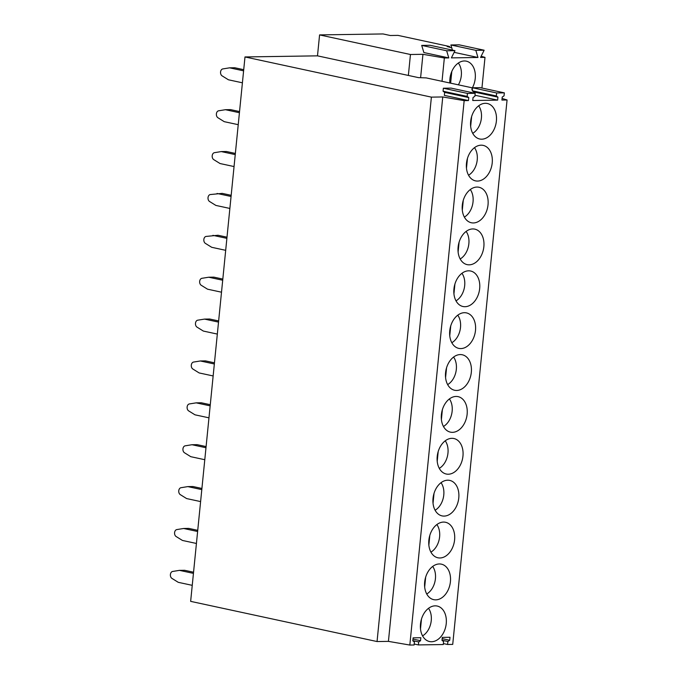 <?xml version="1.0" encoding="UTF-8"?>
<svg xmlns="http://www.w3.org/2000/svg" width="679" height="679" viewBox="0 0 679 679"><rect width="100%" height="100%" fill="white"/><g stroke="black" fill="none" stroke-linecap="round" stroke-linejoin="round"><path stroke-width="1.02" d="M442.021 81.31L444.346 57.987L448.802 57.919L446.646 50.781L454.972 50.662L451.382 57.885L477.974 57.477L454.132 52.342M481.131 56.264L485.001 57.375L480.554 57.435L484.144 50.221L459.199 44.839L450.881 44.967L475.818 50.339L484.144 50.221M444.346 57.987L422.941 54.312L410.456 54.507L319.58 34.909L383.066 33.95L390.272 35.503L397.996 35.384L449.54 46.495L447.138 46.537L451.756 47.853M448.802 57.919L423.866 52.546L421.71 45.408L430.028 45.281L454.972 50.662M477.974 57.477L475.818 50.339M452.435 50.11L450.881 44.967M481.946 88.032L485.001 57.375M449.871 82.999A17.849 12.494 -77.8 0 1 464.343 60.974A17.849 12.494 -77.8 0 1 466.346 61.169A17.849 12.494 -77.8 0 1 472.355 87.854M449.473 47.199L449.54 46.495M431.394 97.131L377.049 641.545L190.646 601.365L244.992 56.951L431.394 97.131L442.759 96.961L464.164 100.636L468.459 100.568L444.363 95.374L444.66 92.386L468.756 97.581L468.459 100.568M410.456 54.507L408.368 75.445L317.492 55.848L244.992 56.951M317.492 55.848L319.58 34.909M420.607 77.703L422.941 54.312M446.646 50.781L421.71 45.408M474.986 95.247L497.631 100.127L472.745 100.509L473.042 97.513L474.876 96.291L475.181 93.303L467.458 93.422L467.16 96.41L468.756 97.581M504.353 92.862L496.629 92.972L496.332 95.968L497.928 97.139L473.832 91.945L472.236 90.774L472.533 87.778L480.257 87.667L504.353 92.862L504.047 95.849L502.214 97.072L501.917 100.068L507.069 99.983L502.078 98.455M472.38 89.331L471.667 89.11L472.406 89.102M472.525 87.888L426.208 77.898L418.51 77.627L408.368 75.445M473.832 91.945L473.73 92.989M497.928 97.139L497.631 100.127M377.049 641.545L388.422 641.375L409.827 645.05L464.164 100.636M409.827 645.05L414.114 644.982L414.411 641.995L412.815 640.823L413.121 637.836L420.836 637.717L420.539 640.704L418.705 641.927L418.408 644.923L443.285 644.541L443.582 641.553L441.987 640.382L442.292 637.386L450.007 637.275L449.71 640.263L447.877 641.485L447.58 644.481L452.723 644.396L507.069 99.983M496.391 121.057A18.155 12.706 102.2 0 0 487.352 103.505A18.155 12.706 102.2 0 0 470.657 121.448A18.155 12.706 102.2 0 0 479.697 139A18.155 12.706 102.2 0 0 496.391 121.057M449.753 330.834A18.155 12.706 102.2 0 0 458.8 348.386A18.155 12.706 102.2 0 0 475.495 330.444A18.155 12.706 102.2 0 0 466.448 312.892A18.155 12.706 102.2 0 0 449.753 330.834M450.415 581.716A18.155 12.706 102.2 0 0 441.375 564.156A18.155 12.706 102.2 0 0 424.672 582.107A18.155 12.706 102.2 0 0 433.72 599.659A18.155 12.706 102.2 0 0 450.415 581.716M446.239 623.594A18.155 12.706 102.2 0 0 437.191 606.041A18.155 12.706 102.2 0 0 420.496 623.984A18.155 12.706 102.2 0 0 429.544 641.536A18.155 12.706 102.2 0 0 446.239 623.594M483.855 246.689A18.155 12.706 102.2 0 0 474.808 229.137A18.155 12.706 102.2 0 0 458.113 247.08A18.155 12.706 102.2 0 0 467.16 264.632A18.155 12.706 102.2 0 0 483.855 246.689M492.216 162.935A18.155 12.706 102.2 0 0 483.168 145.382A18.155 12.706 102.2 0 0 466.473 163.325A18.155 12.706 102.2 0 0 475.521 180.877A18.155 12.706 102.2 0 0 492.216 162.935M488.031 204.812A18.155 12.706 102.2 0 0 478.992 187.26A18.155 12.706 102.2 0 0 462.297 205.202A18.155 12.706 102.2 0 0 471.336 222.754A18.155 12.706 102.2 0 0 488.031 204.812M479.671 288.567A18.155 12.706 102.2 0 0 470.632 271.014A18.155 12.706 102.2 0 0 453.937 288.957A18.155 12.706 102.2 0 0 462.976 306.509A18.155 12.706 102.2 0 0 479.671 288.567M462.959 456.076A18.155 12.706 102.2 0 0 453.911 438.524A18.155 12.706 102.2 0 0 437.217 456.466A18.155 12.706 102.2 0 0 446.256 474.018A18.155 12.706 102.2 0 0 462.959 456.076M433.032 498.344A18.155 12.706 102.2 0 0 442.08 515.896A18.155 12.706 102.2 0 0 458.775 497.953A18.155 12.706 102.2 0 0 449.736 480.401A18.155 12.706 102.2 0 0 433.032 498.344M428.856 540.221A18.155 12.706 102.2 0 0 437.896 557.782A18.155 12.706 102.2 0 0 454.599 539.83A18.155 12.706 102.2 0 0 445.551 522.278A18.155 12.706 102.2 0 0 428.856 540.221M441.392 414.589A18.155 12.706 102.2 0 0 450.44 432.141A18.155 12.706 102.2 0 0 467.135 414.198A18.155 12.706 102.2 0 0 458.096 396.646A18.155 12.706 102.2 0 0 441.392 414.589M445.577 372.712A18.155 12.706 102.2 0 0 454.616 390.264A18.155 12.706 102.2 0 0 471.319 372.321A18.155 12.706 102.2 0 0 462.272 354.769A18.155 12.706 102.2 0 0 445.577 372.712M388.422 641.375L442.759 96.961M475.181 93.303L451.085 88.109L443.362 88.228L443.064 91.215L444.66 92.386M472.236 90.774L496.332 95.968M472.533 87.778L496.629 92.972M443.362 88.228L467.458 93.422M443.064 91.215L467.16 96.41M414.215 644.015L418.408 644.923M443.387 643.573L447.58 644.481M412.832 640.662L418.705 641.927M442.004 640.221L447.877 641.485M412.993 639.075L420.539 640.704M442.165 638.633L449.71 640.263M422.567 635.875A16.695 11.679 102.2 0 0 428.508 608.325M420.496 628.881L421.472 619.07M426.743 593.998A16.695 11.679 102.2 0 0 432.684 566.447M424.681 587.004L425.657 577.192M430.927 552.12A16.695 11.679 102.2 0 0 436.869 524.57M428.856 545.127L429.832 535.315M435.103 510.243A16.695 11.679 102.2 0 0 441.044 482.693M433.041 503.249L434.017 493.429M439.288 468.357A16.695 11.679 102.2 0 0 445.229 440.807M437.217 461.364L438.193 451.552M443.463 426.48A16.695 11.679 102.2 0 0 449.405 398.929M441.392 419.486L442.377 409.675M447.648 384.603A16.695 11.679 102.2 0 0 453.589 357.052M445.577 377.609L446.553 367.797M451.824 342.725A16.695 11.679 102.2 0 0 457.765 315.175M449.753 335.732L450.737 325.92M456.008 300.848A16.695 11.679 102.2 0 0 461.949 273.298M453.937 293.854L454.913 284.043M460.184 258.971A16.695 11.679 102.2 0 0 466.125 231.42M458.113 251.977L459.097 242.165M464.368 217.093A16.695 11.679 102.2 0 0 470.301 189.543M462.297 210.1L463.273 200.288M468.544 175.216A16.695 11.679 102.2 0 0 474.485 147.666M466.473 168.222L467.458 158.411M458.384 84.841A16.695 11.679 102.2 0 0 458.333 63.028M450.627 83.169L451.798 71.473M472.728 133.339A16.695 11.679 102.2 0 0 478.661 105.788M470.657 126.345L471.633 116.533M192.25 585.34L178.263 582.327L171.931 578.389A3.633 2.563 89.1 0 1 170.404 574.519A3.633 2.563 89.1 0 1 172.627 571.463L179.46 570.36L184.603 570.284L193.557 572.219M193.447 573.382L179.46 570.36M196.426 543.463L182.447 540.45L176.116 536.512A3.633 2.563 89.1 0 1 174.588 532.642A3.633 2.563 89.1 0 1 176.803 529.586L183.636 528.483L188.787 528.406L197.742 530.333M197.623 531.496L183.636 528.483M200.611 501.586L186.623 498.573L180.291 494.635A3.633 2.563 89.1 0 1 178.764 490.764A3.633 2.563 89.1 0 1 180.987 487.709L187.82 486.605L192.963 486.529L201.918 488.456M201.807 489.618L187.82 486.605M204.786 459.708L190.799 456.695L184.476 452.757A3.633 2.563 89.1 0 1 182.948 448.887A3.633 2.563 89.1 0 1 185.163 445.831L191.996 444.728L197.148 444.652L206.102 446.578M205.983 447.741L191.996 444.728M208.971 417.831L194.983 414.818L188.652 410.88A3.633 2.563 89.1 0 1 187.124 407.01A3.633 2.563 89.1 0 1 189.348 403.946L196.18 402.851L201.323 402.774L210.278 404.701M210.159 405.864L196.18 402.851M213.147 375.954L199.159 372.941L192.836 369.003A3.633 2.563 89.1 0 1 191.308 365.132A3.633 2.563 89.1 0 1 193.523 362.068L200.356 360.973L205.508 360.897L214.462 362.824M214.343 363.986L200.356 360.973M217.331 334.076L203.344 331.063L197.012 327.125A3.633 2.563 89.1 0 1 195.484 323.255A3.633 2.563 89.1 0 1 197.708 320.191L204.54 319.096L209.684 319.02L218.638 320.946M218.519 322.109L204.54 319.096M221.507 292.199L207.519 289.178L201.196 285.248A3.633 2.563 89.1 0 1 199.668 281.378A3.633 2.563 89.1 0 1 201.884 278.314L208.716 277.219L213.868 277.142L222.822 279.069M222.704 280.232L208.716 277.219M225.691 250.322L211.704 247.3L205.372 243.371A3.633 2.563 89.1 0 1 203.844 239.5A3.633 2.563 89.1 0 1 206.068 236.436L218.044 235.257L226.998 237.192M226.879 238.354L212.9 235.341M229.867 208.445L215.88 205.423L209.556 201.493A3.633 2.563 89.1 0 1 208.029 197.623A3.633 2.563 89.1 0 1 210.244 194.559L222.228 193.379L231.183 195.314M231.064 196.477L217.076 193.464M234.051 166.559L220.064 163.546L213.732 159.616A3.633 2.563 89.1 0 1 212.204 155.746A3.633 2.563 89.1 0 1 214.428 152.682L221.261 151.578L226.404 151.502L235.358 153.437M235.24 154.6L221.261 151.578M238.227 124.681L224.24 121.668L217.917 117.73A3.633 2.563 89.1 0 1 216.389 113.868A3.633 2.563 89.1 0 1 218.604 110.804L225.436 109.701L230.588 109.625L239.543 111.56M239.424 112.722L225.436 109.701M242.411 82.804L228.424 79.791L222.092 75.853A3.633 2.563 89.1 0 1 220.565 71.982A3.633 2.563 89.1 0 1 222.788 68.927L229.621 67.824L234.764 67.747L243.719 69.682M243.6 70.845L229.621 67.824"/></g></svg>
